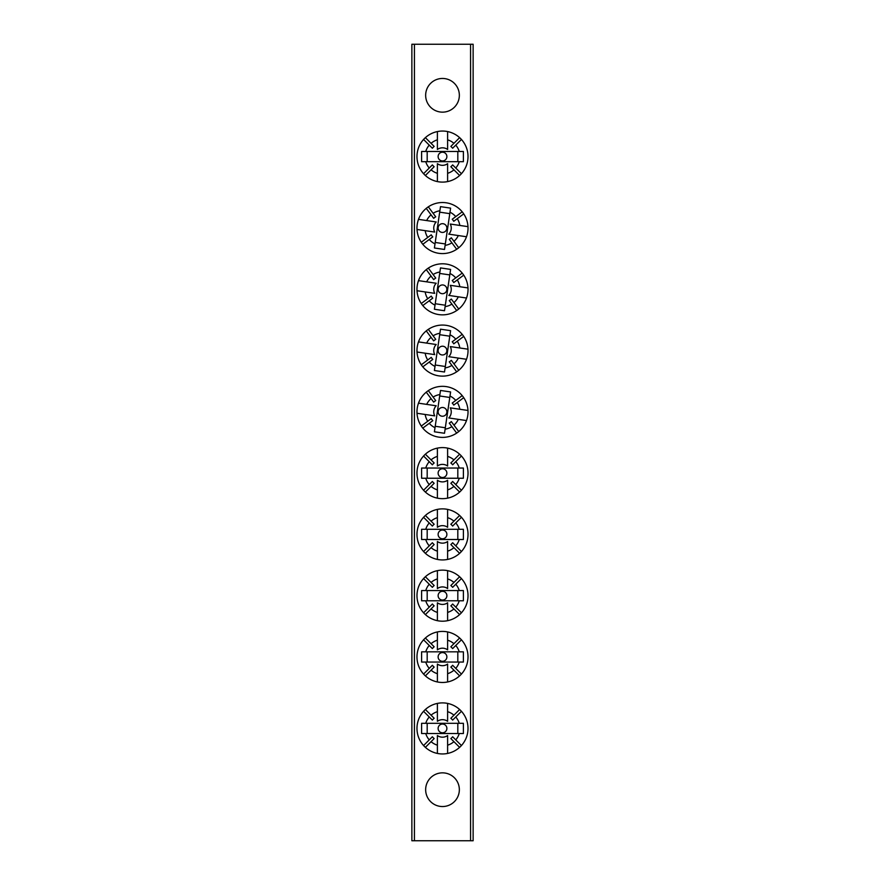 <?xml version="1.0" encoding="UTF-8"?>
<svg xmlns="http://www.w3.org/2000/svg" width="885" height="885" viewBox="0 0 885 885"><rect width="100%" height="100%" fill="white"/><g stroke="black" fill="none" stroke-linecap="round" stroke-linejoin="round"><path stroke-width="1.33" d="M442.5 78.455A16.848 16.848 0 0 0 425.652 95.303A16.848 16.848 0 0 0 442.5 112.152A16.848 16.848 0 0 0 459.348 95.303A16.848 16.848 0 0 0 442.5 78.455M442.5 772.848A16.848 16.848 0 0 0 425.652 789.697A16.848 16.848 0 0 0 442.5 806.545A16.848 16.848 0 0 0 459.348 789.697A16.848 16.848 0 0 0 442.5 772.848M470.577 840.75L470.577 44.25L473.132 44.25L473.132 840.75L411.868 840.75L411.868 44.25L414.423 44.25L414.423 840.75M470.577 44.25L414.423 44.25M442.5 477.513A4.381 4.381 0 0 1 438.119 473.132A4.381 4.381 0 0 1 442.5 468.762A4.381 4.381 0 0 1 446.881 473.132A4.381 4.381 0 0 1 442.5 477.513M453.939 486.385L459.625 492.071A25.532 25.532 0 0 1 447.611 498.144L447.611 489.881A17.501 17.501 0 0 0 453.939 486.385L450.841 483.276A13.131 13.131 0 0 0 452.644 481.473L455.753 484.582A17.501 17.501 0 0 0 459.249 478.243L421.603 478.243L421.603 468.032L459.249 468.032A17.501 17.501 0 0 0 455.753 461.693L452.644 464.802A13.131 13.131 0 0 0 450.841 462.988L453.939 459.89A17.501 17.501 0 0 0 447.611 456.394L447.611 448.12A25.532 25.532 0 0 0 423.572 456.007L429.247 461.693A17.501 17.501 0 0 0 425.751 468.032M447.611 489.881L447.611 480.245A8.75 8.75 0 0 1 437.389 480.245L437.389 489.881A17.501 17.501 0 0 1 431.061 486.385L425.375 492.071A25.532 25.532 0 0 0 437.389 498.144L437.389 489.881M459.625 492.071A25.532 25.532 0 0 0 459.625 454.204L453.939 459.89M447.611 498.144A25.532 25.532 0 0 1 437.389 498.144M423.572 456.007A25.532 25.532 0 0 0 425.375 492.071M447.611 456.394L447.611 466.03A8.75 8.75 0 0 0 437.389 466.03L437.389 456.394A17.501 17.501 0 0 0 431.061 459.89L434.159 462.988A13.131 13.131 0 0 0 432.356 464.802L429.247 461.693M425.751 478.243A17.501 17.501 0 0 0 429.247 484.582L423.572 490.257M459.249 468.032L463.397 468.032L463.397 478.243L459.249 478.243M461.428 490.257L455.753 484.582M455.753 461.693L461.428 456.007M437.389 456.394L437.389 448.12M459.625 454.204A25.532 25.532 0 0 0 447.611 448.12M431.061 459.89L425.375 454.204M429.247 484.582L432.356 481.473A13.131 13.131 0 0 0 434.159 483.276L431.061 486.385M427.178 468.032L427.178 478.243M457.822 478.243L457.822 468.032M438.175 411.226A4.381 4.381 0 0 1 443.142 407.531A4.381 4.381 0 0 1 446.825 412.498A4.381 4.381 0 0 1 441.858 416.193A4.381 4.381 0 0 1 438.175 411.226M427.732 421.26L421.271 426.05A25.532 25.532 0 0 1 417.012 413.273L425.187 414.479A17.501 17.501 0 0 0 427.732 421.26L431.249 418.638A13.131 13.131 0 0 0 432.776 420.685L429.247 423.307A17.501 17.501 0 0 0 435.011 427.687L440.498 390.451L450.598 391.944L445.111 429.17A17.501 17.501 0 0 0 451.892 426.636L449.27 423.118A13.131 13.131 0 0 0 451.317 421.592L453.939 425.121A17.501 17.501 0 0 0 458.319 419.357L466.506 420.563A25.532 25.532 0 0 0 462.202 395.628L455.753 400.429A17.501 17.501 0 0 0 449.989 396.049M425.187 414.479L434.723 415.884A8.75 8.75 0 0 1 436.205 405.784L426.681 404.379A17.501 17.501 0 0 1 431.061 398.615L426.26 392.166A25.532 25.532 0 0 0 418.494 403.173L426.681 404.379M421.271 426.05A25.532 25.532 0 0 0 458.74 431.57L453.939 425.121M417.012 413.273A25.532 25.532 0 0 1 418.494 403.173M462.202 395.628A25.532 25.532 0 0 0 426.26 392.166M458.319 419.357L448.795 417.952A8.75 8.75 0 0 0 450.277 407.852L459.813 409.257A17.501 17.501 0 0 0 457.268 402.476L453.751 405.098A13.131 13.131 0 0 0 452.224 403.051L455.753 400.429M439.889 394.555A17.501 17.501 0 0 0 433.108 397.088L428.318 390.639M445.111 429.17L444.502 433.274L434.402 431.791L435.011 427.687M422.798 428.097L429.247 423.307M451.892 426.636L456.682 433.086M459.813 409.257L467.988 410.463M458.74 431.57A25.532 25.532 0 0 0 466.506 420.563M457.268 402.476L463.729 397.675M433.108 397.088L435.73 400.617A13.131 13.131 0 0 0 433.683 402.144L431.061 398.615M449.779 397.453L439.679 395.971M435.221 426.271L445.321 427.765M442.5 160.948A4.381 4.381 0 0 1 438.119 156.579A4.381 4.381 0 0 1 442.5 152.198A4.381 4.381 0 0 1 446.881 156.579A4.381 4.381 0 0 1 442.5 160.948M453.939 169.82L459.625 175.507A25.532 25.532 0 0 1 447.611 181.591L447.611 173.316A17.501 17.501 0 0 0 453.939 169.82L450.841 166.723A13.131 13.131 0 0 0 452.644 164.909L455.753 168.017A17.501 17.501 0 0 0 459.249 161.678L421.603 161.678L421.603 151.468L459.249 151.468A17.501 17.501 0 0 0 455.753 145.129L452.644 148.237A13.131 13.131 0 0 0 450.841 146.434L453.939 143.326A17.501 17.501 0 0 0 447.611 139.83L447.611 131.566A25.532 25.532 0 0 0 423.572 139.454L429.247 145.129A17.501 17.501 0 0 0 425.751 151.468M447.611 173.316L447.611 163.681A8.75 8.75 0 0 1 437.389 163.681L437.389 173.316A17.501 17.501 0 0 1 431.061 169.82L425.375 175.507A25.532 25.532 0 0 0 437.389 181.591L437.389 173.316M459.625 175.507A25.532 25.532 0 0 0 459.625 137.651L453.939 143.326M447.611 181.591A25.532 25.532 0 0 1 437.389 181.591M423.572 139.454A25.532 25.532 0 0 0 425.375 175.507M447.611 139.83L447.611 149.465A8.75 8.75 0 0 0 437.389 149.465L437.389 139.83A17.501 17.501 0 0 0 431.061 143.326L434.159 146.434A13.131 13.131 0 0 0 432.356 148.237L429.247 145.129M425.751 161.678A17.501 17.501 0 0 0 429.247 168.017L423.572 173.703M459.249 151.468L463.397 151.468L463.397 161.678L459.249 161.678M461.428 173.703L455.753 168.017M455.753 145.129L461.428 139.454M437.389 139.83L437.389 131.566M459.625 137.651A25.532 25.532 0 0 0 447.611 131.566M431.061 143.326L425.375 137.651M429.247 168.017L432.356 164.909A13.131 13.131 0 0 0 434.159 166.723L431.061 169.82M427.178 151.468L427.178 161.678M457.822 161.678L457.822 151.468M442.5 732.802A4.381 4.381 0 0 1 438.119 728.421A4.381 4.381 0 0 1 442.5 724.052A4.381 4.381 0 0 1 446.881 728.421A4.381 4.381 0 0 1 442.5 732.802M453.939 741.674L459.625 747.349A25.532 25.532 0 0 1 447.611 753.434L447.611 745.17A17.501 17.501 0 0 0 453.939 741.674L450.841 738.566A13.131 13.131 0 0 0 452.644 736.762L455.753 739.871A17.501 17.501 0 0 0 459.249 733.532L421.603 733.532L421.603 723.322L459.249 723.322A17.501 17.501 0 0 0 455.753 716.983L452.644 720.091A13.131 13.131 0 0 0 450.841 718.277L453.939 715.18A17.501 17.501 0 0 0 447.611 711.684L447.611 703.409A25.532 25.532 0 0 0 423.572 711.297L429.247 716.983A17.501 17.501 0 0 0 425.751 723.322M447.611 745.17L447.611 735.535A8.75 8.75 0 0 1 437.389 735.535L437.389 745.17A17.501 17.501 0 0 1 431.061 741.674L425.375 747.349A25.532 25.532 0 0 0 437.389 753.434L437.389 745.17M459.625 747.349A25.532 25.532 0 0 0 459.625 709.493L453.939 715.18M447.611 753.434A25.532 25.532 0 0 1 437.389 753.434M423.572 711.297A25.532 25.532 0 0 0 425.375 747.349M447.611 711.684L447.611 721.319A8.75 8.75 0 0 0 437.389 721.319L437.389 711.684A17.501 17.501 0 0 0 431.061 715.18L434.159 718.277A13.131 13.131 0 0 0 432.356 720.091L429.247 716.983M425.751 733.532A17.501 17.501 0 0 0 429.247 739.871L423.572 745.546M459.249 723.322L463.397 723.322L463.397 733.532L459.249 733.532M461.428 745.546L455.753 739.871M455.753 716.983L461.428 711.297M437.389 711.684L437.389 703.409M459.625 709.493A25.532 25.532 0 0 0 447.611 703.409M431.061 715.18L425.375 709.493M429.247 739.871L432.356 736.762A13.131 13.131 0 0 0 434.159 738.566L431.061 741.674M427.178 723.322L427.178 733.532M457.822 733.532L457.822 723.322M442.5 538.777A4.381 4.381 0 0 1 438.119 534.407A4.381 4.381 0 0 1 442.5 530.026A4.381 4.381 0 0 1 446.881 534.407A4.381 4.381 0 0 1 442.5 538.777M453.939 547.649L459.625 553.335A25.532 25.532 0 0 1 447.611 559.42L447.611 551.145A17.501 17.501 0 0 0 453.939 547.649L450.841 544.552A13.131 13.131 0 0 0 452.644 542.737L455.753 545.846A17.501 17.501 0 0 0 459.249 539.507L421.603 539.507L421.603 529.296L459.249 529.296A17.501 17.501 0 0 0 455.753 522.958L452.644 526.066A13.131 13.131 0 0 0 450.841 524.263L453.939 521.154A17.501 17.501 0 0 0 447.611 517.659L447.611 509.395A25.532 25.532 0 0 0 423.572 517.283L429.247 522.958A17.501 17.501 0 0 0 425.751 529.296M447.611 551.145L447.611 541.509A8.75 8.75 0 0 1 437.389 541.509L437.389 551.145A17.501 17.501 0 0 1 431.061 547.649L425.375 553.335A25.532 25.532 0 0 0 437.389 559.42L437.389 551.145M459.625 553.335A25.532 25.532 0 0 0 459.625 515.468L453.939 521.154M447.611 559.42A25.532 25.532 0 0 1 437.389 559.42M423.572 517.283A25.532 25.532 0 0 0 425.375 553.335M447.611 517.659L447.611 527.294A8.75 8.75 0 0 0 437.389 527.294L437.389 517.659A17.501 17.501 0 0 0 431.061 521.154L434.159 524.263A13.131 13.131 0 0 0 432.356 526.066L429.247 522.958M425.751 539.507A17.501 17.501 0 0 0 429.247 545.846L423.572 551.532M459.249 529.296L463.397 529.296L463.397 539.507L459.249 539.507M461.428 551.532L455.753 545.846M455.753 522.958L461.428 517.283M437.389 517.659L437.389 509.395M459.625 515.468A25.532 25.532 0 0 0 447.611 509.395M431.061 521.154L425.375 515.468M429.247 545.846L432.356 542.737A13.131 13.131 0 0 0 434.159 544.552L431.061 547.649M427.178 529.296L427.178 539.507M457.822 539.507L457.822 529.296M438.175 349.962A4.381 4.381 0 0 1 443.142 346.267A4.381 4.381 0 0 1 446.825 351.234A4.381 4.381 0 0 1 441.858 354.929A4.381 4.381 0 0 1 438.175 349.962M427.732 359.985L421.271 364.786A25.532 25.532 0 0 1 417.012 352.009L425.187 353.203A17.501 17.501 0 0 0 427.732 359.985L431.249 357.363A13.131 13.131 0 0 0 432.776 359.421L429.247 362.031A17.501 17.501 0 0 0 435.011 366.423L440.498 329.187L450.598 330.669L445.111 367.906A17.501 17.501 0 0 0 451.892 365.372L449.27 361.843A13.131 13.131 0 0 0 451.317 360.317L453.939 363.846A17.501 17.501 0 0 0 458.319 358.082L466.506 359.288A25.532 25.532 0 0 0 462.202 334.364L455.753 339.154A17.501 17.501 0 0 0 449.989 334.773M425.187 353.203L434.723 354.608A8.75 8.75 0 0 1 436.205 344.508L426.681 343.103A17.501 17.501 0 0 1 431.061 337.351L426.26 330.89A25.532 25.532 0 0 0 418.494 341.898L426.681 343.103M421.271 364.786A25.532 25.532 0 0 0 458.74 370.295L453.939 363.846M417.012 352.009A25.532 25.532 0 0 1 418.494 341.898M462.202 334.364A25.532 25.532 0 0 0 426.26 330.89M458.319 358.082L448.795 356.688A8.75 8.75 0 0 0 450.277 346.577L459.813 347.982A17.501 17.501 0 0 0 457.268 341.201L453.751 343.822A13.131 13.131 0 0 0 452.224 341.776L455.753 339.154M439.889 333.291A17.501 17.501 0 0 0 433.108 335.824L428.318 329.375M445.111 367.906L444.502 372.01L434.402 370.516L435.011 366.423M422.798 366.833L429.247 362.031M451.892 365.372L456.682 371.822M459.813 347.982L467.988 349.188M458.74 370.295A25.532 25.532 0 0 0 466.506 359.288M457.268 341.201L463.729 336.411M433.108 335.824L435.73 339.342A13.131 13.131 0 0 0 433.683 340.869L431.061 337.351M449.779 336.189L439.679 334.696M435.221 365.007L445.321 366.49M442.5 600.052A4.381 4.381 0 0 1 438.119 595.671A4.381 4.381 0 0 1 442.5 591.302A4.381 4.381 0 0 1 446.881 595.671A4.381 4.381 0 0 1 442.5 600.052M453.939 608.924L459.625 614.599A25.532 25.532 0 0 1 447.611 620.684L447.611 612.42A17.501 17.501 0 0 0 453.939 608.924L450.841 605.816A13.131 13.131 0 0 0 452.644 604.012L455.753 607.121A17.501 17.501 0 0 0 459.249 600.782L421.603 600.782L421.603 590.572L459.249 590.572A17.501 17.501 0 0 0 455.753 584.233L452.644 587.341A13.131 13.131 0 0 0 450.841 585.527L453.939 582.43A17.501 17.501 0 0 0 447.611 578.934L447.611 570.659A25.532 25.532 0 0 0 423.572 578.547L429.247 584.233A17.501 17.501 0 0 0 425.751 590.572M447.611 612.42L447.611 602.785A8.75 8.75 0 0 1 437.389 602.785L437.389 612.42A17.501 17.501 0 0 1 431.061 608.924L425.375 614.599A25.532 25.532 0 0 0 437.389 620.684L437.389 612.42M459.625 614.599A25.532 25.532 0 0 0 459.625 576.743L453.939 582.43M447.611 620.684A25.532 25.532 0 0 1 437.389 620.684M423.572 578.547A25.532 25.532 0 0 0 425.375 614.599M447.611 578.934L447.611 588.569A8.75 8.75 0 0 0 437.389 588.569L437.389 578.934A17.501 17.501 0 0 0 431.061 582.43L434.159 585.527A13.131 13.131 0 0 0 432.356 587.341L429.247 584.233M425.751 600.782A17.501 17.501 0 0 0 429.247 607.121L423.572 612.796M459.249 590.572L463.397 590.572L463.397 600.782L459.249 600.782M461.428 612.796L455.753 607.121M455.753 584.233L461.428 578.547M437.389 578.934L437.389 570.659M459.625 576.743A25.532 25.532 0 0 0 447.611 570.659M431.061 582.43L425.375 576.743M429.247 607.121L432.356 604.012A13.131 13.131 0 0 0 434.159 605.816L431.061 608.924M427.178 590.572L427.178 600.782M457.822 600.782L457.822 590.572M438.175 288.687A4.381 4.381 0 0 1 443.142 284.992A4.381 4.381 0 0 1 446.825 289.959A4.381 4.381 0 0 1 441.858 293.654A4.381 4.381 0 0 1 438.175 288.687M427.732 298.721L421.271 303.511A25.532 25.532 0 0 1 417.012 290.734L425.187 291.939A17.501 17.501 0 0 0 427.732 298.721L431.249 296.099A13.131 13.131 0 0 0 432.776 298.145L429.247 300.767A17.501 17.501 0 0 0 435.011 305.148L440.498 267.912L450.598 269.405L445.111 306.641A17.501 17.501 0 0 0 451.892 304.097L449.27 300.579A13.131 13.131 0 0 0 451.317 299.053L453.939 302.581A17.501 17.501 0 0 0 458.319 296.818L466.506 298.024A25.532 25.532 0 0 0 462.202 273.089L455.753 277.89A17.501 17.501 0 0 0 449.989 273.509M425.187 291.939L434.723 293.344A8.75 8.75 0 0 1 436.205 283.244L426.681 281.839A17.501 17.501 0 0 1 431.061 276.076L426.26 269.626A25.532 25.532 0 0 0 418.494 280.633L426.681 281.839M421.271 303.511A25.532 25.532 0 0 0 458.74 309.031L453.939 302.581M417.012 290.734A25.532 25.532 0 0 1 418.494 280.633M462.202 273.089A25.532 25.532 0 0 0 426.26 269.626M458.319 296.818L448.795 295.413A8.75 8.75 0 0 0 450.277 285.313L459.813 286.718A17.501 17.501 0 0 0 457.268 279.937L453.751 282.558A13.131 13.131 0 0 0 452.224 280.512L455.753 277.89M439.889 272.016A17.501 17.501 0 0 0 433.108 274.549L428.318 268.1M445.111 306.641L444.502 310.746L434.402 309.252L435.011 305.148M422.798 305.557L429.247 300.767M451.892 304.097L456.682 310.547M459.813 286.718L467.988 287.924M458.74 309.031A25.532 25.532 0 0 0 466.506 298.024M457.268 279.937L463.729 275.147M433.108 274.549L435.73 278.078A13.131 13.131 0 0 0 433.683 279.605L431.061 276.076M449.779 274.914L439.679 273.432M435.221 303.732L445.321 305.225M442.5 661.316A4.381 4.381 0 0 1 438.119 656.947A4.381 4.381 0 0 1 442.5 652.566A4.381 4.381 0 0 1 446.881 656.947A4.381 4.381 0 0 1 442.5 661.316M453.939 670.188L459.625 675.875A25.532 25.532 0 0 1 447.611 681.959L447.611 673.684A17.501 17.501 0 0 0 453.939 670.188L450.841 667.08A13.131 13.131 0 0 0 452.644 665.277L455.753 668.385A17.501 17.501 0 0 0 459.249 662.046L421.603 662.046L421.603 651.836L459.249 651.836A17.501 17.501 0 0 0 455.753 645.497L452.644 648.605A13.131 13.131 0 0 0 450.841 646.802L453.939 643.694A17.501 17.501 0 0 0 447.611 640.198L447.611 631.934A25.532 25.532 0 0 0 423.572 639.811L429.247 645.497A17.501 17.501 0 0 0 425.751 651.836M447.611 673.684L447.611 664.049A8.75 8.75 0 0 1 437.389 664.049L437.389 673.684A17.501 17.501 0 0 1 431.061 670.188L425.375 675.875A25.532 25.532 0 0 0 437.389 681.959L437.389 673.684M459.625 675.875A25.532 25.532 0 0 0 459.625 638.008L453.939 643.694M447.611 681.959A25.532 25.532 0 0 1 437.389 681.959M423.572 639.811A25.532 25.532 0 0 0 425.375 675.875M447.611 640.198L447.611 649.833A8.75 8.75 0 0 0 437.389 649.833L437.389 640.198A17.501 17.501 0 0 0 431.061 643.694L434.159 646.802A13.131 13.131 0 0 0 432.356 648.605L429.247 645.497M425.751 662.046A17.501 17.501 0 0 0 429.247 668.385L423.572 674.071M459.249 651.836L463.397 651.836L463.397 662.046L459.249 662.046M461.428 674.071L455.753 668.385M455.753 645.497L461.428 639.811M437.389 640.198L437.389 631.934M459.625 638.008A25.532 25.532 0 0 0 447.611 631.934M431.061 643.694L425.375 638.008M429.247 668.385L432.356 665.277A13.131 13.131 0 0 0 434.159 667.08L431.061 670.188M427.178 651.836L427.178 662.046M457.822 662.046L457.822 651.836M438.175 227.423A4.381 4.381 0 0 1 443.142 223.728A4.381 4.381 0 0 1 446.825 228.695A4.381 4.381 0 0 1 441.858 232.39A4.381 4.381 0 0 1 438.175 227.423M427.732 237.445L421.271 242.247A25.532 25.532 0 0 1 417.012 229.469L425.187 230.664A17.501 17.501 0 0 0 427.732 237.445L431.249 234.824A13.131 13.131 0 0 0 432.776 236.881L429.247 239.492A17.501 17.501 0 0 0 435.011 243.884L440.498 206.648L450.598 208.13L445.111 245.366A17.501 17.501 0 0 0 451.892 242.833L449.27 239.304A13.131 13.131 0 0 0 451.317 237.788L453.939 241.306A17.501 17.501 0 0 0 458.319 235.554L466.506 236.749A25.532 25.532 0 0 0 462.202 211.825L455.753 216.615A17.501 17.501 0 0 0 449.989 212.234M425.187 230.664L434.723 232.069A8.75 8.75 0 0 1 436.205 221.969L426.681 220.564A17.501 17.501 0 0 1 431.061 214.812L426.26 208.351A25.532 25.532 0 0 0 418.494 219.358L426.681 220.564M421.271 242.247A25.532 25.532 0 0 0 458.74 247.756L453.939 241.306M417.012 229.469A25.532 25.532 0 0 1 418.494 219.358M462.202 211.825A25.532 25.532 0 0 0 426.26 208.351M458.319 235.554L448.795 234.149A8.75 8.75 0 0 0 450.277 224.038L459.813 225.443A17.501 17.501 0 0 0 457.268 218.672L453.751 221.283A13.131 13.131 0 0 0 452.224 219.237L455.753 216.615M439.889 210.752A17.501 17.501 0 0 0 433.108 213.285L428.318 206.836M445.111 245.366L444.502 249.47L434.402 247.988L435.011 243.884M422.798 244.293L429.247 239.492M451.892 242.833L456.682 249.282M459.813 225.443L467.988 226.648M458.74 247.756A25.532 25.532 0 0 0 466.506 236.749M457.268 218.672L463.729 213.871M433.108 213.285L435.73 216.814A13.131 13.131 0 0 0 433.683 218.329L431.061 214.812M449.779 213.65L439.679 212.157M435.221 242.468L445.321 243.95"/></g></svg>
